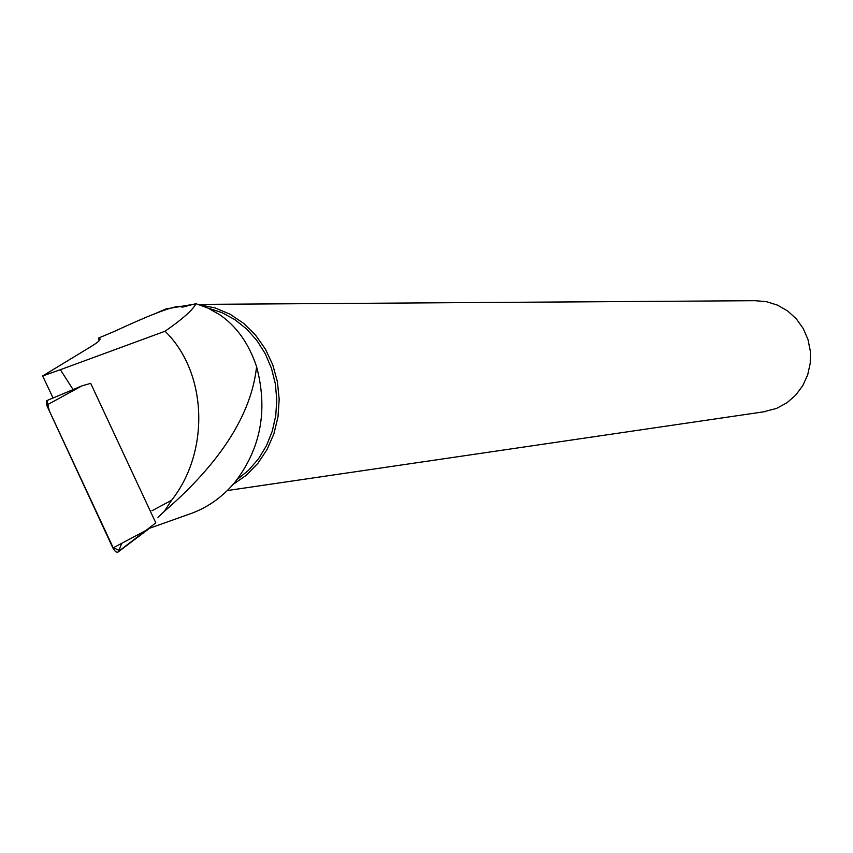 <?xml version="1.0" encoding="UTF-8"?>
<svg xmlns="http://www.w3.org/2000/svg" width="853" height="853" viewBox="0 0 853 853"><rect width="100%" height="100%" fill="white"/><g stroke="black" fill="none" stroke-linecap="round" stroke-linejoin="round"><path stroke-width="1.28" d="M112.895 548.031L148.518 529.063L117.842 552.19L116.296 552.04L114.451 550.484L46.67 405.154L81.813 385.929L90.695 383.338L155.811 522.9L118.428 551.507M46.67 405.154L46.425 400.771L47.022 400.526L49.229 410.677L112.543 547.274L118.898 550.334L121.734 543.318M73.102 389.586L60.371 369.701L42.65 375.97L91.442 346.318C99.705 341.243 102.029 338.513 98.415 338.129L114.441 331.38C148.699 315.439 170.28 307.091 179.173 306.323L182.489 307.123L195.945 303.689L208.111 308.136L219.509 314.597C236.441 326.081 248.799 343.439 256.582 366.673C268.162 410.325 260.783 449.051 234.426 482.862C221.748 497.768 206.618 508.228 189.025 514.242L149.392 528.316M208.047 308.093L221.876 312.593L234.884 319.64L246.666 329.023L256.892 340.486L265.23 353.686L271.435 368.251L275.327 383.743L276.788 399.705L275.754 415.667L272.278 431.138L266.467 445.661L258.491 458.829L248.596 470.238L237.091 479.567M42.65 375.97L53.078 397.988M98.415 338.129L99.172 340.72M60.371 369.701L165.055 331.231C182.745 318.915 193.034 309.735 195.945 303.689M256.582 366.673C251.454 414.302 220.65 462.593 164.16 511.533L171.602 500.263C209.785 452.015 207.833 372.964 165.055 331.231M157.954 517.334L164.16 511.533M763.232 411.892L776.678 408.363L786.882 402.819L795.71 395.131L802.758 385.663L807.684 374.851L810.254 363.175L810.35 351.201L807.972 339.462L803.217 328.512L796.329 318.851L787.607 310.94L777.478 305.118L766.399 301.653L754.894 300.693L198.365 304.393M155.8 313.35L165.866 308.946L192.799 304.425M199.634 304.798L215.18 307.944L230.022 314.192L243.638 323.351L255.569 335.112L265.39 349.09L272.757 364.807L277.406 381.717L279.176 399.236L278.014 416.765L273.941 433.697L267.128 449.435L257.809 463.446L246.304 475.27L233.029 484.493M151.962 510.755L171.602 500.263M81.813 385.929L46.425 400.771M185.559 306.27L180.431 306.312M227.314 490.55L765.557 411.551"/></g></svg>

